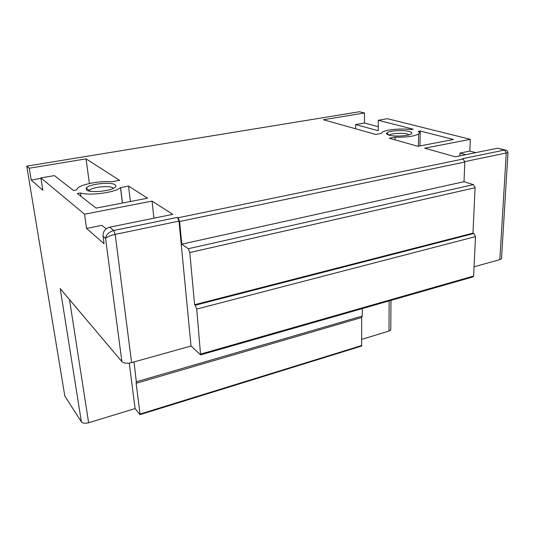 <?xml version="1.0" encoding="UTF-8"?>
<svg xmlns="http://www.w3.org/2000/svg" width="535" height="535" viewBox="0 0 535 535"><rect width="100%" height="100%" fill="white"/><g stroke="black" fill="none" stroke-linecap="round" stroke-linejoin="round"><path stroke-width="0.8" d="M69.51 299.633L88.623 422.764C85.152 423.633 82.744 423.332 81.394 421.868L64.822 396.074L26.75 166.138L359.466 111.735L364.462 112.979L323.407 119.74L375.677 134.425L381.415 133.396L382.164 132.339C385.327 129.664 401.089 128.173 411.147 129.57L413.187 129.202L378.272 120.281L378.272 130.754L355.588 124.548L355.635 128.795M409.188 131.456C403.203 129.744 388.624 130.721 386.798 132.961C386.056 133.77 386.772 134.492 388.952 135.128C394.322 136.759 408.071 136.091 411.04 134.044C412.498 133.068 411.883 132.205 409.188 131.456M409.161 134.807L407.342 134.024C402.628 132.66 391.179 133.342 389.199 135.101L389.119 135.168M507.942 153.492L507.982 152.829L506.277 152.99L504.612 150.034L497.436 148.228L455.338 156.802L424.703 148.195L470.345 139.341L469.837 151.084L459.953 153.084L459.839 155.886M378.272 120.281L387.474 118.703L470.345 139.341M26.75 166.138L29.251 168.217L86.041 158.862L119.646 180.362L111.855 181.76C100.246 180.73 81.909 184.073 77.635 188.126L76.498 189.938L73.476 190.48L54.403 175.6L40.901 177.908L84.537 214.201L152.06 201.1L172.765 214.348L109.655 227.194C105.101 228.599 102.894 231.622 103.034 236.263L104.037 243.726L86.55 228.432L101.911 225.335L106.171 228.833M464.012 181.699L181.78 244.174L179.599 221.497L464.821 162.051L464.012 181.699L473.401 184.649L475.08 187.758L472.973 233.16L473.856 233.494L475.508 236.617L196.726 309.056L200.585 354.892L191.015 346.005L131.597 362.63L115.186 234.39L113.754 230.505C108.779 232.123 106.037 234.751 105.535 238.396C106.853 236.985 110.07 235.647 115.186 234.39L178.998 221.109L177.506 217.377L178.108 217.765L463.163 158.995L462.287 158.748L504.98 149.974L499.998 148.723M395.111 137.181C406.473 137.415 414.304 136.351 418.604 133.977C419.774 133.068 419.627 132.205 418.176 131.376L420.236 131.001L453.466 139.495L417.975 146.302L389.293 138.251L395.111 137.181L395.091 139.876M80.437 192.968C89.907 195.977 115.654 192.46 120.502 187.598L128.56 186.06L147.56 198.217L96.059 208.102L77.374 193.53L80.437 192.968L80.905 196.285M115.105 184.796C111.079 181.592 88.937 184.013 86.188 187.999L86.456 189.992C89.713 193.015 109.835 191.343 114.604 187.665C116.142 186.581 116.309 185.625 115.105 184.796M378.272 126.688L364.522 123.023L355.588 124.548M497.436 148.228L497.817 148.168M465.778 154.675L459.953 153.084M475.715 152.649L469.837 151.084M419.935 145.928L420.236 131.001M364.462 112.979L364.522 123.023M501.576 257.542L501.502 258.779L499.844 259.602L474.063 266.818M131.597 362.63C127.103 363.66 123.873 363.339 121.92 361.667L60.214 288.619L81.394 421.868M390.784 328.844L390.777 329.941L388.978 331.045L361.834 339.337M362.362 308.575L362.255 316.065L361.66 317.502L361.6 346.051L139.976 414.645L135.101 408.573L88.623 422.764M113.373 188.36L112.865 187.859C109.742 185.324 92.669 187.003 89.532 190.172L88.944 190.988M181.78 244.174L188.266 248.721L473.401 184.649M475.08 187.758L189.785 252.54L188.266 248.721M189.785 252.54L194.606 304.723L472.973 233.16M194.606 304.723L195.228 305.231L473.856 233.494M196.726 309.056L195.228 305.231M475.508 236.617L473.622 276.04L473.054 276.883L200.672 354.865M178.998 221.109L191.015 346.005M134.031 361.948L136.311 381.803L362.255 316.065M361.66 317.502L136.144 383.294L136.311 381.803M136.144 383.294L140.05 414.057L361.887 345.47M122.495 203.032L120.589 187.524M130.393 201.514L128.56 186.066M153.906 218.186L152.06 201.1M89.419 183.525L86.041 158.862M464.821 162.051L463.163 158.995M179.599 221.497L178.108 217.765M29.251 168.217L31.197 180.048L40.974 178.369M40.901 177.908L42.874 190.253L31.197 180.048M84.537 214.201L86.55 228.432M129.229 363.104L135.101 408.573M139.956 414.652L140.05 414.057M177.506 217.377L113.754 230.505L109.655 227.194M200.839 354.023L473.622 276.04M121.92 361.667L105.535 238.396L103.034 236.263M499.844 259.602L506.277 152.99L464.815 161.624M389.152 300.904L388.978 331.045M388.865 135.101L386.798 132.961M418.604 133.977L418.37 146.229M89.666 191.142L89.532 190.172M122.395 203.046L120.502 187.598M89.225 190.493L86.188 187.999M504.98 149.974C506.819 150.308 507.822 151.258 507.982 152.829L501.502 258.779M390.978 300.382L390.777 329.941"/></g></svg>
